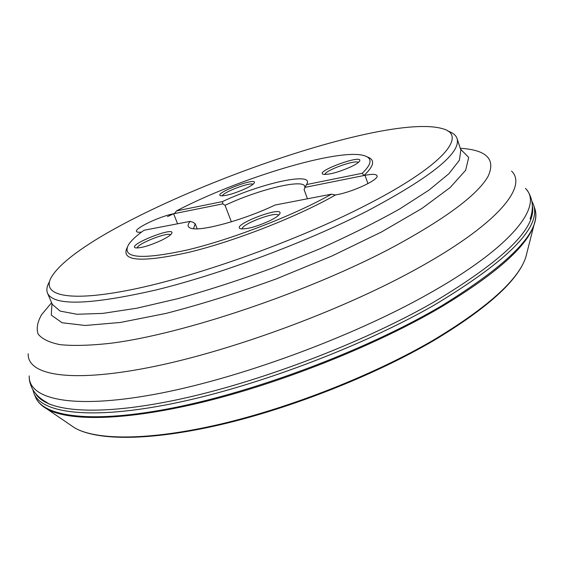 <?xml version="1.0" encoding="UTF-8"?>
<svg xmlns="http://www.w3.org/2000/svg" width="564" height="564" viewBox="0 0 564 564"><rect width="100%" height="100%" fill="white"/><g stroke="black" fill="none" stroke-linecap="round" stroke-linejoin="round"><path stroke-width="0.85" d="M304.842 187.911L304.821 186.346C302.896 178.647 257.945 189.723 225.043 205.31L222.858 203.865L174.473 213.58L176.518 210.901C238.382 178.372 339.408 147.634 364.436 155.72C372.543 158.23 371.81 164.089 362.243 173.282L363.914 175.538L305.103 187.347L306.506 184.569L362.243 173.282M367.284 156.961C375.349 159.704 374.228 165.894 363.914 175.538L365.021 175.312L367.947 183.631M245.566 188.623C234.025 193.713 225.727 196.096 220.672 195.757C212.832 193.494 258.552 176.187 254.174 183.074C253.187 184.484 250.317 186.339 245.566 188.623M351.598 166.507C338.858 172.175 329.411 174.777 323.257 174.318C314.176 171.519 364.696 153.288 359.494 161.262C358.5 162.651 355.87 164.399 351.598 166.507M176.518 210.901L222.442 201.602C262.084 182.828 315.671 171.23 306.506 184.569M222.442 201.602L222.858 203.865M305.103 187.347L304.081 189.546L307.45 198.789M447.929 131.109C452.843 132.716 455.874 135.163 457.016 138.448C461.422 152.717 431.46 176.927 367.136 211.077C306.203 242.238 220.862 274.104 156.038 289.966C89.831 305.046 53.658 306.118 47.524 293.181C46.199 289.91 46.89 286.004 49.611 281.464M174.473 213.58L173.627 213.749C159.986 216.259 134.422 228.371 136.509 231.444C136.869 232.241 138.554 232.446 141.557 232.051M127.076 247.73C120.661 261.231 141.212 262.768 188.728 252.348C234.948 241.202 298.018 216.491 335.46 194.975L336.588 194.763C353.374 191.802 379.487 179.415 377.02 175.7C376.16 174.064 372.162 173.931 365.021 175.312M363.061 206.72C442.733 166.443 468.021 135.515 442.881 128.782C377.958 109.324 87.575 219.051 51.74 276.586C40.34 295.12 66.778 302.847 132.117 289.522C197.146 276.318 295.057 241.371 363.061 206.72M331.505 194.164C293.929 215.349 232.001 239.34 187.149 250.007C141.106 259.948 121.521 258.249 128.395 244.91C131.038 240.694 136.241 235.808 143.996 230.26L190.209 221.363C187.128 224.881 187.424 227.186 191.09 228.293C200.671 231.776 243.634 220.094 275.063 205.028L331.505 194.164L335.46 194.975M161.156 240.468C149.305 245.798 140.767 248.259 135.543 247.864C126.216 245.284 176.666 225.339 171.625 233.581C170.384 235.378 166.895 237.677 161.156 240.468M269.944 220.672C256.817 226.636 247.046 229.337 240.638 228.772C229.633 225.473 285.687 204.344 279.603 214.087C278.348 215.885 275.126 218.078 269.944 220.672M231.36 221.814L225.043 205.31M190.209 221.363L192.987 222.251L195.214 223.753L193.487 228.709M195.214 223.753L197.188 228.815M253.003 184.294C250.275 181.904 222.815 192.296 222.357 195.898M358.337 162.467C355.905 159.252 324.716 170.504 324.913 174.516M278.538 215.3C276.536 210.894 240.828 224.352 242.238 228.977M170.525 234.821C168.044 231.592 136.812 243.937 137.214 248.005M535.335 219.995L533.967 225.064C536.124 218.797 536.371 213.227 534.721 208.356L533.53 204.788C541.391 227.179 508.143 260.702 433.779 305.378L433.237 305.681C360.276 347.318 253.8 387.278 172.323 403.648C90.628 420.088 41.877 413.285 34.002 393.545L32.79 389.569M534.721 208.356C542.483 230.133 511.513 262.584 441.795 305.716L434.703 309.819C361.834 351.569 255.421 391.501 173.945 407.723C92.242 424.008 43.421 416.965 35.469 397.007L34.002 393.545M532.353 205.719C536.745 228.096 503.497 260.448 432.616 302.783L431.615 303.347C360.452 343.828 257.311 382.893 176.899 399.805C96.289 416.768 46.072 411.657 35.504 393.46M527.192 251.664L525.761 257.346C518.267 279.899 487.761 307.331 434.231 339.634L433.786 339.895C374.418 374.616 291.137 407.56 220.256 424.156C149.284 440.724 96.338 440.456 74.589 427.829L69.76 424.516M35.469 397.007C37.457 401.758 41.327 405.77 47.08 409.041L74.589 427.829C97.269 440.956 150.144 441.034 220.912 424.6C291.581 408.082 374.454 375.286 433.624 340.628C487.197 308.445 517.907 280.682 525.761 257.346L533.967 225.064C526.628 246.715 495.904 273.907 441.802 306.64L434.858 310.665C370.273 347.607 279.124 383.591 202.293 402.238C125.363 420.864 69.146 421.548 47.08 409.041L42.709 406.143M29.208 375.899C28.221 398.882 70.648 409.598 153.542 394.532C236.133 379.579 350.956 337.66 428.513 293.865C512.824 246.651 543.4 205.705 525.458 188.383M511.562 171.089C528.052 186.776 497.046 225.022 414.885 269.874C339.274 311.469 228.342 352.07 148.508 367.615C68.371 383.273 27.185 374.679 28.2 353.734M51.606 302.72L41.651 314.606C37.414 321.974 36.23 328.431 38.098 333.987C41.877 338.893 49.181 342.454 60.017 344.653C72.932 345.958 89.345 345.556 109.247 343.434C182.052 334.727 310.017 291.637 394.885 246.123C446.97 217.662 478.06 194.34 488.17 176.151C495.855 159.168 486.556 149.883 460.266 148.297M460.548 149.157L468.705 157.405L465.631 170.293L450.107 187.586L421.78 208.553L381.546 231.959L331.752 256.091L276.134 278.954C237.578 292.942 200.862 304.433 165.985 313.415L120.322 322.467L85.206 325.47L62.132 322.763L51.296 315.128L51.959 303.552M47.524 293.181L52.346 304.454L60.172 311.102L76.937 314.261L102.683 313.401L136.798 308.212L177.914 298.659C208.172 290.227 239.559 280.075 272.067 268.196L319.358 249.02C349.525 235.491 376.399 222.068 399.996 208.758L429.014 190.089L448.895 173.712L459.385 160.254L460.858 150.087L457.016 138.448M174.734 213.234L167.501 216.604M207.897 227.602L210.626 227.095M173.627 213.749L177.582 223.795M533.53 204.788L531.81 201.003M49.463 404.233L45.924 401.899C39.607 398.374 34.996 393.82 32.078 388.251C30.23 384.147 29.307 380.841 29.307 378.331M526.995 190.272C528.658 192.155 530.153 195.243 531.471 199.543C532.973 205.648 532.522 212.12 530.118 218.938"/></g></svg>
